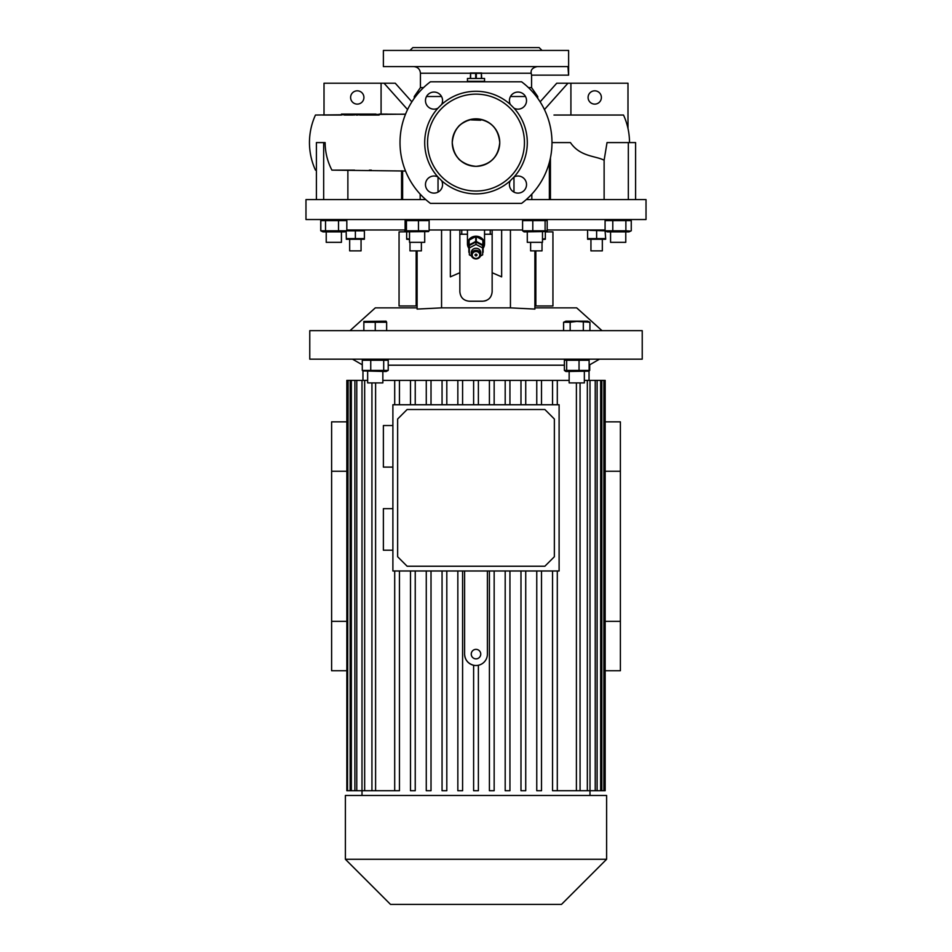 <?xml version="1.0" encoding="UTF-8"?>
<svg xmlns="http://www.w3.org/2000/svg" width="952" height="952" viewBox="0 0 952 952"><rect width="100%" height="100%" fill="white"/><g stroke="black" fill="none" stroke-linecap="round" stroke-linejoin="round"><path stroke-width="1.43" d="M484.544 81.801L484.544 78.469L467.456 78.469L467.456 81.325L484.544 81.325L467.456 81.801M481.7 72.995L470.3 72.995M476.309 78.469L476.309 73.328L475.691 73.328L475.691 78.469M476.309 73.328L481.391 73.328L481.391 78.469M481.7 78.469L481.391 73.328M470.609 78.469L470.609 73.328L470.3 78.469M470.609 73.328L475.691 73.328M472.204 255.005A3.796 3.439 180 0 0 479.796 255.005A3.796 3.439 180 0 0 476 251.554A3.796 3.439 180 0 0 472.204 255.005M480.748 254.6A4.748 4.308 0 0 1 471.252 254.6L471.252 252.589A4.748 4.308 180 0 1 480.748 252.589L480.748 254.6A4.748 4.308 0 0 0 471.252 254.6M475.048 255.005A0.952 0.857 0 0 1 476 254.136A0.952 0.857 0 0 1 476 255.862A0.952 0.857 0 0 1 475.048 255.005M471.502 255.993L469.348 254.874L469.348 245.497L476 242.022L482.652 245.497L482.652 254.874L480.498 255.993M469.348 247.913L476 244.426L476 242.022M476 244.426L482.652 247.913M468.872 248.246A8.544 7.747 0 0 1 467.456 243.962A8.544 7.747 0 0 1 476 236.215A8.544 7.747 0 0 1 484.544 243.962A8.544 7.747 0 0 1 483.128 248.246M475.726 241.463A8.068 7.319 0 0 1 476 241.463A8.068 7.319 0 0 1 476.274 241.463L476.274 236.655A8.068 7.319 0 0 0 476 236.643A8.068 7.319 0 0 0 475.726 236.655L475.726 241.463L469.146 244.914L469.146 240.094A8.068 7.319 0 0 0 468.872 240.523L468.872 245.342A8.068 7.319 0 0 1 469.146 244.914M482.854 244.914L482.854 240.094A8.068 7.319 0 0 1 483.128 240.523L483.128 245.342A8.068 7.319 0 0 0 482.854 244.914L476.274 241.463M483.128 245.342L483.128 252.22A8.068 7.319 0 0 1 482.854 252.649L482.652 252.756M468.872 245.342L468.872 252.22A8.068 7.319 0 0 0 469.146 252.649L469.348 252.756M475.726 236.655L469.146 240.094M482.854 240.094L476.274 236.655M409.979 242.332L409.979 250.876L421.379 250.876L421.379 242.332M409.515 239.476L406.659 239.261M409.515 239.178L406.659 238.619L406.659 231.883M429.126 229.979L522.588 229.979M547.186 229.979L605.079 229.979M346.825 229.979L405.1 229.979M346.338 230.836L364.39 230.836L364.39 238.619L355.37 238.619L355.37 230.836M595.167 230.491L594.393 230.36M594.215 230.336L592.132 230.194M589.859 230.36L605.662 230.836M425.734 199.587L305.973 199.587L305.973 219.531L646.027 219.531L646.027 199.587L526.266 199.587M605.972 231.241L607.34 231.883L628.998 231.883L630.652 231.11L625.88 230.789L625.88 220.614L631.259 220.614L628.998 219.531M323.002 231.883L321.633 231.241L323.002 231.883L344.66 231.883L346.825 230.789L320.836 230.789L320.836 220.614L323.002 219.531L320.991 220.519M320.836 220.614L346.825 220.614L344.66 219.531M532.799 230.789L522.588 230.789L524.064 231.883L546.436 231.55L547.186 230.789L532.799 230.789L532.799 220.614L547.186 220.614L545.722 219.531M427.781 230.789L406.445 230.789L406.445 220.614L427.781 220.614M438.027 177.012L438.027 192.114M320.991 230.884L321.621 231.241M320.741 230.789L320.741 220.614M355.37 238.619L346.338 238.619L346.159 231.169M418.463 230.789L418.463 220.614M428.567 231.586L399.055 231.883L399.055 305.973L416.155 305.973L416.155 250.876M409.515 231.883L409.515 242.332L424.711 242.332L424.711 231.883M405.1 230.789L406.445 230.789L405.1 230.789L405.1 220.614L406.445 220.614L405.1 220.614M429.126 230.789L429.126 220.614M545.103 230.789L545.103 220.614M527.289 231.883L527.289 242.332L542.485 242.332L542.485 231.883M522.588 230.789L522.588 220.614L532.799 220.614M524.064 219.531L522.588 220.614M547.186 230.789L547.186 220.614M321.633 231.241L320.836 230.789M325.524 230.789L325.524 220.614M326.227 242.332L326.227 231.883L326.227 242.332L341.435 242.332L341.435 231.883M346.825 230.789L346.825 220.614M338.519 230.789L338.519 220.614M631.259 230.789L631.259 220.614M610.565 231.883L610.565 242.332L625.773 242.332L625.773 231.883M625.88 230.789L605.079 230.789L605.662 238.619L596.63 238.619L596.63 230.836M612.791 230.789L612.791 220.614L625.88 220.614M605.079 230.789L605.079 220.614L612.791 220.614M607.34 219.531L605.079 220.614M405.147 230.884L405.647 231.586M404.814 230.789L404.814 229.979M324.013 115.037L324.013 83.217L395.258 83.217L411.859 101.828M357.262 104.113A6.652 6.652 0 0 1 350.61 97.473A6.652 6.652 0 0 1 357.262 90.821A6.652 6.652 0 0 1 363.914 97.473A6.652 6.652 0 0 1 357.262 104.113M381.086 114.097L381.086 83.217M407.563 109.563L384.061 83.217M627.987 128.449L627.987 83.217L556.741 83.217L540.141 101.828M594.738 90.821A6.652 6.652 0 0 0 588.086 97.473A6.652 6.652 0 0 0 594.738 104.113A6.652 6.652 0 0 0 601.39 97.473A6.652 6.652 0 0 0 594.738 90.821M570.914 115.037L570.914 83.217M544.437 109.563L567.939 83.217M553.981 115.037L623.512 115.037C627.487 123.796 629.486 132.982 629.51 142.586M604.127 199.587L604.127 160.222L607.031 142.586L628.332 142.586L628.332 199.587M635.603 199.587L635.603 142.586L628.332 142.586M338.329 170.134L335.949 170.134M316.397 199.587L316.397 142.586L323.668 142.586L323.668 199.587M335.223 170.134L347.873 170.134L347.873 199.587M405.528 171.027L332.058 170.134M331.903 170.134C327.44 161.471 325.179 152.284 325.132 142.586L323.668 142.586M401.565 199.587L401.565 170.801M402.625 199.587L402.625 170.86M420.177 199.587L420.177 194.148M513.973 192.114L513.973 177.012M531.823 199.587L531.823 194.148M549.375 199.587L549.375 162.352M550.434 157.889L550.434 199.587M551.993 142.586L570.438 142.586C580.149 156.89 595.773 155.783 604.127 160.222M371.339 170.134L369.352 170.134M354.584 170.134L347.873 170.134M316.397 170.134L315.457 170.134C311.482 161.388 309.483 152.201 309.459 142.586C309.483 132.982 311.482 123.796 315.457 115.037L405.528 114.157M521.589 203.383A75.993 75.993 0 0 0 521.589 81.801L430.411 81.801A75.993 75.993 0 0 0 430.411 203.383L521.589 203.383M471.252 119.892L480.748 120.238C477.606 119.309 474.441 119.202 471.252 119.892M476 118.845C490.423 120.249 498.336 128.163 499.752 142.586C498.336 157.009 490.423 164.934 476 166.338C461.577 164.934 453.664 157.009 452.248 142.586C453.664 128.163 461.577 120.249 476 118.845A23.752 23.752 0 0 0 452.248 142.586A23.752 23.752 0 0 0 476 166.338A23.752 23.752 0 0 0 499.752 142.586A23.752 23.752 0 0 0 476 118.845M476 94.141A48.445 48.445 0 0 0 427.555 142.586A48.445 48.445 0 0 0 476 191.031A48.445 48.445 0 0 0 524.445 142.586A48.445 48.445 0 0 0 476 94.141M514.068 176.965A51.289 51.289 0 0 0 514.068 108.207A8.544 8.544 0 0 0 526.527 100.614A8.544 8.544 0 0 0 517.983 92.058A8.544 8.544 0 0 0 510.379 104.518A51.289 51.289 0 0 0 441.621 104.518A8.544 8.544 0 0 0 434.017 92.058A8.544 8.544 0 0 0 425.473 100.614A8.544 8.544 0 0 0 437.932 108.207A51.289 51.289 0 0 0 437.932 176.965A8.544 8.544 0 0 0 425.473 184.569A8.544 8.544 0 0 0 434.017 193.113A8.544 8.544 0 0 0 441.621 180.654A51.289 51.289 0 0 0 510.379 180.654A8.544 8.544 0 0 0 517.983 193.113A8.544 8.544 0 0 0 526.527 184.569A8.544 8.544 0 0 0 514.068 176.965L510.379 180.654M510.379 104.518L514.068 108.207M437.932 108.207L441.621 104.518M441.621 180.654L437.932 176.965M565.167 115.037L569.201 115.037M571.819 115.037L574.413 115.037M576.96 115.037L621.775 115.037M322.728 115.037L341.423 115.037L341.423 114.097L344.279 114.097L344.279 115.037L353.013 115.037M375.778 115.037L378.801 115.037M356.155 115.037L357.571 115.037L357.571 114.097L356.155 114.097L356.155 115.037M368.543 115.037L370.292 115.037M351.954 115.037L350.157 115.037L352.347 115.037L352.347 114.097L350.157 114.097L353.775 114.097L353.775 115.037M359.547 115.037L375.992 115.037L375.992 114.097L359.547 114.097L359.547 115.037M537.226 66.592C532.596 67.64 530.585 69.853 531.216 73.244L531.573 75.148L531.216 73.244L481.7 73.244M528.467 87.62L531.573 87.62L531.573 75.148L568.618 75.148L568.618 50.444L383.382 50.444L383.382 66.592L567.951 66.592L568.534 74.53M359.225 114.097L357.571 114.097M356.155 114.097L354.727 114.097L354.727 115.037M354.727 114.097L353.775 114.097M350.157 115.037L350.157 114.097L344.279 114.097M359.547 114.097L358.119 114.097L358.119 115.037M367.543 114.097L371.006 114.097M368.543 114.097L364.699 114.097M358.119 114.097L358.737 114.097M403.803 114.252L379.158 114.097L379.158 115.037M379.158 114.097L387.131 114.097M409.979 50.444L412.835 47.6L539.165 47.6L542.021 50.444M492.148 234.251L484.544 234.251M467.456 234.251L461.756 234.251L461.756 229.979M459.852 234.251L461.756 234.251M490.244 234.251L490.244 229.979L490.244 234.251M598.975 239.107L601.152 239.261M605.662 239.261L587.61 239.261M596.63 238.619L587.61 238.619L589.847 239.095M590.204 239.142L592.108 239.261M587.61 238.619L587.61 230.836M590.942 239.476L590.942 250.876L602.33 250.876L602.33 239.476M417.107 250.876L417.107 309.079L441.561 307.865L510.439 307.865L534.893 309.079L534.893 250.876M534.893 307.865L576.686 307.865L602.009 330.665M545.722 231.883L552.945 231.883L552.945 305.973L534.893 305.973M535.845 250.876L535.845 305.973M490.554 296.976L489.685 298.095M486.341 300.475L484.532 301.034M501.644 229.979L501.644 276.853L492.148 272.724L492.148 291.717C491.589 297.488 488.424 300.665 482.652 301.225L469.348 301.225C463.588 300.677 460.423 297.512 459.852 291.717L459.852 272.724L450.355 276.853L450.355 229.979M459.852 229.979L459.852 272.724M469.348 301.225C463.588 300.677 460.423 297.5 459.852 291.717M492.148 229.979L492.148 272.724M417.107 309.079L417.107 307.865L375.314 307.865L349.991 330.665M402.387 307.865L417.107 307.865M309.769 330.665L642.231 330.665L642.231 359.166L309.769 359.166L309.769 330.665M589.919 330.665L589.919 322.252L576.745 321.431L570.165 322.252L570.165 330.665M589.919 322.252L587.574 321.169L565.916 321.169L563.584 322.252L570.165 322.252M583.326 330.665L583.326 322.252M563.584 330.665L563.584 322.252M568.439 321.633L566.88 321.431M542.485 239.178L545.341 238.619L545.341 231.883M545.341 239.261L542.485 239.476M530.621 242.332L530.621 250.876L542.021 250.876L542.021 242.332M386.643 322.252L386.084 321.169L363.854 321.431L363.854 322.252L386.643 322.252L386.643 330.665M383.823 321.657L380.955 321.431M372.422 321.657L369.555 321.431M363.854 330.665L363.854 321.431M375.255 330.665L375.255 322.252M417.107 305.973L416.155 305.973M388.214 365.199L564.381 365.199M564.381 370.423L565.916 371.518L588.324 371.161L589.121 370.423L564.381 370.423L564.381 360.249L589.121 360.249L587.574 359.166M364.426 359.166L362.284 360.249L388.214 360.249L386.084 359.166M589.716 364.806L589.716 370.423L589.038 370.828M383.704 360.249L383.704 370.423L388.214 370.423L386.084 371.518L363.117 370.911L362.284 370.423L362.284 360.249M388.214 370.423L388.214 360.249M383.704 370.423L362.284 370.423M367.65 371.518L367.65 382.906L382.847 382.906L382.847 371.518M370.745 370.423L370.745 360.249M564.381 360.249L565.916 359.166M589.121 370.423L589.121 360.249M566.666 370.423L566.666 360.249M579.042 370.423L579.042 360.249M584.35 371.518L584.35 382.906L569.153 382.906L569.153 371.518M462.589 404.755L462.589 380.395L457.841 380.395L457.841 404.755L457.841 380.395L442.061 380.395L442.061 404.755L442.061 380.395L426.27 380.395L426.27 404.755L426.27 380.395L410.49 380.395L410.49 404.755L410.49 380.395L382.847 380.395M462.589 380.395L569.153 380.395M584.35 380.395L587.336 380.395L587.336 790.719L590.002 790.719L590.002 380.395L587.336 380.395M590.002 380.395L595.226 380.395L595.226 790.719L597.106 790.719L597.106 380.395L595.226 380.395M597.106 380.395L600.641 380.395L600.641 790.719L601.842 790.719L601.842 380.395L600.641 380.395M601.842 380.395L603.901 380.395L603.901 790.719L603.901 380.395M604.484 790.719L605.163 790.719L605.163 380.395L604.484 380.395M347.516 380.395L346.837 380.395L346.837 790.719L347.516 790.719L348.099 380.395L347.516 790.719M367.65 380.395L348.099 380.395M552.553 790.719L552.553 570.986L552.553 790.719L576.4 790.719L576.4 382.906M536.761 790.719L536.761 570.986L536.761 790.719L541.51 790.719L541.51 570.986M520.982 790.719L520.982 570.986L520.982 790.719L525.73 790.719L525.73 570.986M505.191 790.719L505.191 570.986L505.191 790.719L509.939 790.719L509.939 570.986M489.411 790.719L489.411 570.986L489.411 790.719L494.159 790.719L494.159 570.986M464.6 570.986L464.6 654.107A11.4 11.4 0 0 0 476 665.507A11.4 11.4 0 0 0 487.4 654.107L487.4 570.986M476 658.855A4.748 4.748 0 0 0 480.748 654.107A4.748 4.748 0 0 0 476 649.359A4.748 4.748 0 0 0 471.252 654.107A4.748 4.748 0 0 0 476 658.855M464.6 654.107C464.993 659.938 468.003 663.651 473.62 665.258L473.62 790.719L478.38 790.719L478.38 665.258M605.163 670.732L620.383 670.732L620.383 621.335L605.163 621.335M605.163 421.855L620.383 421.855L620.383 621.335M605.163 471.252L620.383 471.252M351.359 380.395L351.359 790.719L350.157 790.719L350.157 380.395M356.774 380.395L356.774 790.719L354.894 790.719L354.894 380.395M364.664 380.395L364.664 790.719L361.998 790.719L361.998 380.395M375.6 382.906L375.6 790.719L371.935 790.719L371.935 382.906M346.837 471.252L331.617 471.252L331.617 670.732L346.837 670.732M346.837 621.335L331.617 621.335M346.837 421.855L331.617 421.855L331.617 471.252M489.411 404.755L489.411 380.395L489.411 404.755M494.159 380.395L494.159 404.755M505.191 404.755L505.191 380.395L505.191 404.755M509.939 380.395L509.939 404.755M520.982 404.755L520.982 380.395L520.982 404.755M525.73 380.395L525.73 404.755M536.761 404.755L536.761 380.395L536.761 404.755M541.51 380.395L541.51 404.755M552.553 404.755L552.553 380.395L552.553 404.755M557.301 380.395L557.301 404.755M446.809 404.755L446.809 380.395M431.018 404.755L431.018 380.395M415.239 404.755L415.239 380.395M394.699 380.395L394.699 404.755L394.699 380.395M399.447 404.755L399.447 380.395M580.065 382.906L580.065 790.719L576.4 790.719M580.065 790.719L587.336 790.719M589.99 795.467L589.99 790.719L595.226 790.719M597.106 790.719L600.641 790.719M601.842 790.719L603.901 790.719M473.62 404.755L473.62 380.395M478.38 404.755L478.38 380.395M399.447 570.986L399.447 790.719L375.6 790.719M394.699 790.719L394.699 570.986L394.699 790.719M371.935 790.719L364.664 790.719M362.01 795.467L362.01 790.719L356.774 790.719M354.894 790.719L351.359 790.719M350.157 790.719L348.099 790.719M476 795.467L606.614 795.467L606.614 859.275L345.386 859.275L345.386 795.467L476 795.467M345.386 859.275L390.51 904.4L561.49 904.4L606.614 859.275M557.301 570.986L557.301 790.719M457.841 790.719L457.841 570.986L457.841 790.719L462.589 790.719L462.589 570.986M442.061 790.719L442.061 570.986L442.061 790.719L446.809 790.719L446.809 570.986M426.27 790.719L426.27 570.986L426.27 790.719L431.018 790.719L431.018 570.986M410.49 790.719L410.49 570.986L410.49 790.719L415.239 790.719L415.239 570.986M392.89 404.755L392.89 570.986L559.11 570.986L559.11 404.755L392.89 404.755M392.89 425.532L383.382 425.532L383.382 467.099L392.89 467.099M392.89 508.654L383.382 508.654L383.382 550.208L392.89 550.208M554.361 419.011L544.865 409.503L407.135 409.503L397.638 419.011L397.638 556.741L407.135 566.238L544.865 566.238L554.361 556.741L554.361 419.011M362.058 230.348L359.868 230.194M352.775 230.313L350.86 230.194M364.39 239.261L346.338 239.261M347.813 238.964L348.575 239.095M348.765 239.119L350.848 239.261M349.67 239.476L349.67 250.876L361.058 250.876L361.058 239.476M537.737 98.294L537.737 96.521L536.44 96.521M525.492 96.521L510.474 96.521M517.555 92.07L518.4 92.07M532.763 92.07L534.655 92.07L537.737 96.521M415.56 96.521L414.263 96.521L417.345 92.07L419.237 92.07M433.6 92.07L434.445 92.07M441.526 96.521L426.508 96.521M417.345 92.07L420.427 87.62L423.533 87.62M470.3 73.244L420.427 73.244C420.034 69.21 417.821 66.997 413.787 66.592M534.893 301.225L535.845 301.225M441.561 307.865L441.561 229.979M510.439 307.865L510.439 229.979M416.155 301.225L417.107 301.225M484.544 243.962L484.544 229.979M467.456 243.962L467.456 229.979M427.936 219.531L428.567 219.829M406.278 219.531L405.647 219.829M607.34 231.883L605.674 231.11M468.622 120.404C468.122 120.095 459.578 124.2 458.233 126.89C454.306 131.4 452.307 136.636 452.248 142.586C452.307 148.548 454.306 153.772 458.233 158.282C459.578 160.971 468.122 165.089 468.622 164.779M534.655 92.07L531.573 87.62M414.263 98.294L414.263 96.521M420.427 87.62L420.427 73.244M589.121 365.151L599.486 359.166M589.038 380.395L589.038 370.53M362.962 380.395L362.962 370.828M362.284 364.806L352.514 359.166"/></g></svg>
